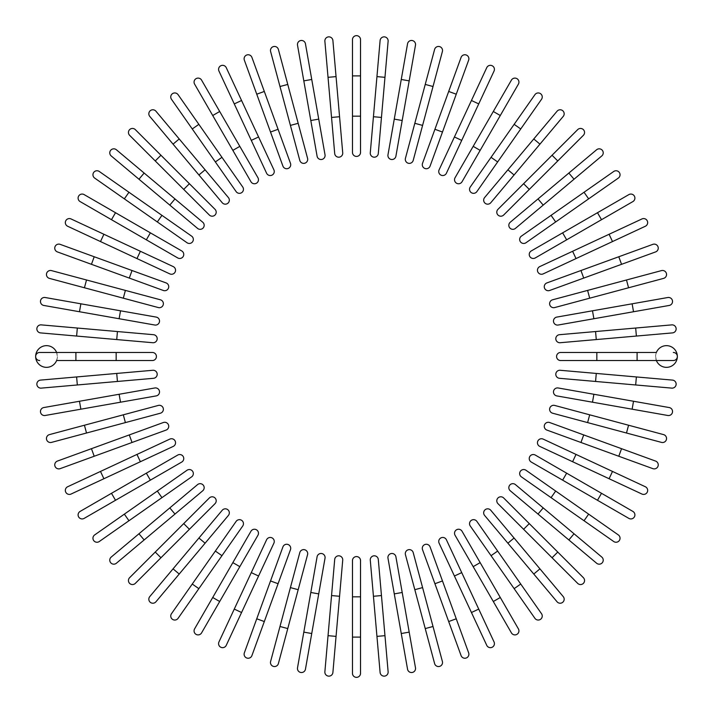 <?xml version="1.0" encoding="UTF-8"?>
<svg xmlns="http://www.w3.org/2000/svg" width="713" height="713" viewBox="0 0 713 713"><rect width="100%" height="100%" fill="white"/><g stroke="black" fill="none" stroke-linecap="round" stroke-linejoin="round"><path stroke-width="0.53" stroke-dasharray="3.56 2.67" d="M352.472 116.166L352.472 152.395A4.028 4.028 0 0 0 356.5 156.423A4.028 4.028 0 0 0 360.528 152.395L360.528 75.908L352.472 75.908L352.472 116.166L360.528 116.166M352.472 39.678A4.028 4.028 0 0 1 356.5 35.65A4.028 4.028 0 0 1 360.528 39.678A4.028 4.028 0 0 0 356.5 35.65A4.028 4.028 0 0 0 352.472 39.678L352.472 75.908M336.055 76.621L332.9 40.534A4.028 4.028 0 0 0 328.533 36.871A4.028 4.028 0 0 0 324.878 41.229L331.545 117.431L339.566 116.727L336.055 76.621L328.033 77.325M342.721 152.823A4.028 4.028 0 0 1 339.058 157.181A4.028 4.028 0 0 1 334.7 153.527A4.028 4.028 0 0 0 339.058 157.181A4.028 4.028 0 0 0 342.721 152.823L339.566 116.727M310.806 120.515L318.729 119.116L305.449 43.787A4.028 4.028 0 0 0 300.788 40.525A4.028 4.028 0 0 0 297.517 45.186L317.089 156.192A4.028 4.028 0 0 0 321.759 159.462A4.028 4.028 0 0 0 325.021 154.801A4.028 4.028 0 0 1 321.759 159.462A4.028 4.028 0 0 1 317.089 156.192M298.186 123.313L287.767 84.428L279.986 86.514L299.79 160.389A4.028 4.028 0 0 0 304.718 163.241A4.028 4.028 0 0 0 307.561 158.313L298.186 123.313L290.405 125.399M270.61 51.514A4.028 4.028 0 0 1 273.462 46.586A4.028 4.028 0 0 1 278.391 49.429A4.028 4.028 0 0 0 273.462 46.586A4.028 4.028 0 0 0 270.61 51.514L279.986 86.514M290.476 163.33L278.079 129.285L270.521 132.039L256.751 94.205L264.318 91.451M244.354 60.159L256.751 94.205M241.564 100.497L226.253 67.655A4.028 4.028 0 0 0 220.905 65.712A4.028 4.028 0 0 0 218.953 71.059L251.279 140.381L258.578 136.976L241.564 100.497L234.265 103.902M266.591 173.223A4.028 4.028 0 0 0 271.947 175.166A4.028 4.028 0 0 0 273.89 169.819A4.028 4.028 0 0 1 271.947 175.166A4.028 4.028 0 0 1 266.591 173.223M232.848 150.372L239.818 146.352L219.693 111.486L212.715 115.515L250.958 181.753A4.028 4.028 0 0 0 256.457 183.223A4.028 4.028 0 0 0 257.937 177.724A4.028 4.028 0 0 1 256.457 183.223A4.028 4.028 0 0 1 250.958 181.753M194.604 84.134L212.715 115.515M198.856 124.347L192.26 128.964L215.353 161.94L221.948 157.323L178.072 94.66A4.028 4.028 0 0 0 172.466 93.679A4.028 4.028 0 0 0 171.477 99.285A4.028 4.028 0 0 1 172.466 93.679A4.028 4.028 0 0 1 178.072 94.66M236.137 191.619A4.028 4.028 0 0 0 241.743 192.608A4.028 4.028 0 0 0 242.732 187.002A4.028 4.028 0 0 1 241.743 192.608A4.028 4.028 0 0 1 236.137 191.619M205.103 169.801L198.927 174.979L222.224 202.733A4.028 4.028 0 0 0 227.893 203.232A4.028 4.028 0 0 0 228.392 197.563L179.221 138.964L173.054 144.142M149.766 116.388A4.028 4.028 0 0 1 150.265 110.711A4.028 4.028 0 0 1 155.933 111.21A4.028 4.028 0 0 0 150.265 110.711A4.028 4.028 0 0 0 149.766 116.388M215.023 209.328L160.942 155.247L155.247 160.942L209.328 215.023M129.623 135.318L155.247 160.942M197.563 228.392A4.028 4.028 0 0 0 203.232 227.893A4.028 4.028 0 0 0 202.733 222.224A4.028 4.028 0 0 1 203.232 227.893A4.028 4.028 0 0 1 197.563 228.392L138.964 179.221L144.142 173.054L116.388 149.766A4.028 4.028 0 0 0 110.711 150.265A4.028 4.028 0 0 0 111.21 155.933A4.028 4.028 0 0 1 110.711 150.265A4.028 4.028 0 0 1 116.388 149.766M161.94 215.353L128.964 192.26L124.347 198.856L157.323 221.948L161.94 215.353L191.619 236.137A4.028 4.028 0 0 1 192.608 241.743A4.028 4.028 0 0 1 187.002 242.732A4.028 4.028 0 0 0 192.608 241.743A4.028 4.028 0 0 0 191.619 236.137M94.66 178.072A4.028 4.028 0 0 1 93.679 172.466A4.028 4.028 0 0 1 99.285 171.477A4.028 4.028 0 0 0 93.679 172.466A4.028 4.028 0 0 0 94.66 178.072M181.753 250.958L115.515 212.715L111.486 219.693L177.724 257.937M80.106 201.574A4.028 4.028 0 0 1 78.635 196.075A4.028 4.028 0 0 1 84.134 194.604A4.028 4.028 0 0 0 78.635 196.075A4.028 4.028 0 0 0 80.106 201.574L111.486 219.693M67.655 226.253L169.819 273.89A4.028 4.028 0 0 0 175.166 271.947A4.028 4.028 0 0 0 173.223 266.591A4.028 4.028 0 0 1 175.166 271.947A4.028 4.028 0 0 1 169.819 273.89M129.285 278.079L132.039 270.521L94.205 256.751L91.451 264.318L163.33 290.476M57.405 251.921L91.451 264.318M86.514 279.986L51.514 270.61A4.028 4.028 0 0 0 46.586 273.462A4.028 4.028 0 0 0 49.429 278.391L123.313 298.186L125.399 290.405L86.514 279.986L84.428 287.767M158.313 307.561A4.028 4.028 0 0 0 163.241 304.718A4.028 4.028 0 0 0 160.389 299.79A4.028 4.028 0 0 1 163.241 304.718A4.028 4.028 0 0 1 158.313 307.561M120.515 310.806L80.872 303.809L79.473 311.741L119.116 318.729L120.515 310.806M154.801 325.021A4.028 4.028 0 0 0 159.462 321.759A4.028 4.028 0 0 0 156.192 317.089A4.028 4.028 0 0 1 159.462 321.759A4.028 4.028 0 0 1 154.801 325.021M43.787 305.449A4.028 4.028 0 0 1 40.525 300.788A4.028 4.028 0 0 1 45.186 297.517A4.028 4.028 0 0 0 40.525 300.788A4.028 4.028 0 0 0 43.787 305.449M117.431 331.545L77.325 328.033L76.621 336.055L152.823 342.721A4.028 4.028 0 0 0 157.181 339.058A4.028 4.028 0 0 0 153.527 334.7L117.431 331.545L116.727 339.566M40.534 332.9A4.028 4.028 0 0 1 36.871 328.533A4.028 4.028 0 0 1 41.229 324.878A4.028 4.028 0 0 0 36.871 328.533A4.028 4.028 0 0 0 40.534 332.9L76.621 336.055M56.612 352.472L57.388 356.5A10.873 10.873 0 0 0 46.523 345.627A10.873 10.873 0 0 0 35.65 356.5A10.873 10.873 0 0 0 46.523 367.373A10.873 10.873 0 0 0 57.388 356.5L56.612 360.528L152.395 360.528A4.028 4.028 0 0 0 156.423 356.5A4.028 4.028 0 0 0 152.395 352.472L39.678 352.472A4.028 4.028 0 0 0 35.65 356.5A4.028 4.028 0 0 0 39.678 360.528M76.621 376.945L40.534 380.1A4.028 4.028 0 0 0 36.871 384.467A4.028 4.028 0 0 0 41.229 388.122L153.527 378.3A4.028 4.028 0 0 0 157.181 373.942A4.028 4.028 0 0 0 152.823 370.279L76.621 376.945L77.325 384.967M79.473 401.259L80.872 409.191L120.515 402.194L119.116 394.271L43.787 407.551A4.028 4.028 0 0 0 40.525 412.212A4.028 4.028 0 0 0 45.186 415.483A4.028 4.028 0 0 1 40.525 412.212A4.028 4.028 0 0 1 43.787 407.551M120.515 402.194L156.192 395.911A4.028 4.028 0 0 0 159.462 391.241A4.028 4.028 0 0 0 154.801 387.979A4.028 4.028 0 0 1 159.462 391.241A4.028 4.028 0 0 1 156.192 395.911M123.313 414.814L84.428 425.233L86.514 433.014L125.399 422.595L123.313 414.814M51.514 442.39A4.028 4.028 0 0 1 46.586 439.538A4.028 4.028 0 0 1 49.429 434.609A4.028 4.028 0 0 0 46.586 439.538A4.028 4.028 0 0 0 51.514 442.39L86.514 433.014M160.389 413.21A4.028 4.028 0 0 0 163.241 408.282A4.028 4.028 0 0 0 158.313 405.439A4.028 4.028 0 0 1 163.241 408.282A4.028 4.028 0 0 1 160.389 413.21M163.33 422.524L129.285 434.921L132.039 442.479L166.084 430.091M60.159 468.646L132.039 442.479M169.819 439.11A4.028 4.028 0 0 1 175.166 441.053A4.028 4.028 0 0 1 173.223 446.409A4.028 4.028 0 0 0 175.166 441.053A4.028 4.028 0 0 0 169.819 439.11L67.655 486.747A4.028 4.028 0 0 0 65.712 492.095A4.028 4.028 0 0 0 71.059 494.047A4.028 4.028 0 0 1 65.712 492.095A4.028 4.028 0 0 1 67.655 486.747M100.497 471.436L103.902 478.735L140.381 461.721L136.976 454.422M150.372 480.152L146.352 473.182L111.486 493.307L115.515 500.285L181.753 462.042A4.028 4.028 0 0 0 183.223 456.543A4.028 4.028 0 0 0 177.724 455.063A4.028 4.028 0 0 1 183.223 456.543A4.028 4.028 0 0 1 181.753 462.042M84.134 518.396L115.515 500.285M124.347 514.144L128.964 520.74L161.94 497.647L157.323 491.052L94.66 534.928A4.028 4.028 0 0 0 93.679 540.534A4.028 4.028 0 0 0 99.285 541.524A4.028 4.028 0 0 1 93.679 540.534A4.028 4.028 0 0 1 94.66 534.928M191.619 476.863A4.028 4.028 0 0 0 192.608 471.257A4.028 4.028 0 0 0 187.002 470.268A4.028 4.028 0 0 1 192.608 471.257A4.028 4.028 0 0 1 191.619 476.863M169.801 507.897L174.979 514.073L202.733 490.776A4.028 4.028 0 0 0 203.232 485.107A4.028 4.028 0 0 0 197.563 484.608L138.964 533.779L144.142 539.946M116.388 563.234A4.028 4.028 0 0 1 110.711 562.735A4.028 4.028 0 0 1 111.21 557.067A4.028 4.028 0 0 0 110.711 562.735A4.028 4.028 0 0 0 116.388 563.234M209.328 497.977L155.247 552.058L160.942 557.753L215.023 503.672M155.933 601.79A4.028 4.028 0 0 1 150.265 602.289A4.028 4.028 0 0 1 149.766 596.612A4.028 4.028 0 0 0 150.265 602.289A4.028 4.028 0 0 0 155.933 601.79L228.392 515.437A4.028 4.028 0 0 0 227.893 509.768A4.028 4.028 0 0 0 222.224 510.267A4.028 4.028 0 0 1 227.893 509.768A4.028 4.028 0 0 1 228.392 515.437M215.353 551.06L192.26 584.036L198.856 588.653L221.948 555.677L215.353 551.06M178.072 618.34A4.028 4.028 0 0 1 172.466 619.321A4.028 4.028 0 0 1 171.477 613.715A4.028 4.028 0 0 0 172.466 619.321A4.028 4.028 0 0 0 178.072 618.34L198.856 588.653M242.732 525.998A4.028 4.028 0 0 0 241.743 520.392A4.028 4.028 0 0 0 236.137 521.381A4.028 4.028 0 0 1 241.743 520.392A4.028 4.028 0 0 1 242.732 525.998M250.958 531.247L212.715 597.485L219.693 601.514L257.937 535.276M201.574 632.894A4.028 4.028 0 0 1 196.075 634.365A4.028 4.028 0 0 1 194.604 628.866A4.028 4.028 0 0 0 196.075 634.365A4.028 4.028 0 0 0 201.574 632.894L219.693 601.514M226.253 645.345L258.578 576.024L251.279 572.619M273.89 543.181A4.028 4.028 0 0 0 271.947 537.834A4.028 4.028 0 0 0 266.591 539.777A4.028 4.028 0 0 1 271.947 537.834A4.028 4.028 0 0 1 273.89 543.181M251.921 655.595L278.079 583.715L270.521 580.961L244.354 652.841M278.079 583.715L290.476 549.67M279.986 626.486L287.767 628.572L307.561 554.687A4.028 4.028 0 0 0 304.718 549.759A4.028 4.028 0 0 0 299.79 552.611L270.61 661.486A4.028 4.028 0 0 0 273.462 666.414A4.028 4.028 0 0 0 278.391 663.571A4.028 4.028 0 0 1 273.462 666.414A4.028 4.028 0 0 1 270.61 661.486M310.806 592.485L303.809 632.128L311.741 633.527L318.729 593.884L310.806 592.485M325.021 558.199A4.028 4.028 0 0 0 321.759 553.538A4.028 4.028 0 0 0 317.089 556.808A4.028 4.028 0 0 1 321.759 553.538A4.028 4.028 0 0 1 325.021 558.199M305.449 669.213A4.028 4.028 0 0 1 300.788 672.475A4.028 4.028 0 0 1 297.517 667.814A4.028 4.028 0 0 0 300.788 672.475A4.028 4.028 0 0 0 305.449 669.213M331.545 595.569L328.033 635.675L336.055 636.379L339.566 596.273L331.545 595.569L334.7 559.473A4.028 4.028 0 0 1 339.058 555.819A4.028 4.028 0 0 1 342.721 560.177A4.028 4.028 0 0 0 339.058 555.819A4.028 4.028 0 0 0 334.7 559.473M332.9 672.466A4.028 4.028 0 0 1 328.533 676.129A4.028 4.028 0 0 1 324.878 671.771A4.028 4.028 0 0 0 328.533 676.129A4.028 4.028 0 0 0 332.9 672.466L336.055 636.379M352.472 637.092L352.472 673.322A4.028 4.028 0 0 0 356.5 677.35A4.028 4.028 0 0 0 360.528 673.322L360.528 560.605A4.028 4.028 0 0 0 356.5 556.577A4.028 4.028 0 0 0 352.472 560.605L352.472 637.092L360.528 637.092M376.945 636.379L380.1 672.466A4.028 4.028 0 0 0 384.467 676.129A4.028 4.028 0 0 0 388.122 671.771L378.3 559.473A4.028 4.028 0 0 0 373.942 555.819A4.028 4.028 0 0 0 370.279 560.177L376.945 636.379L384.967 635.675M402.194 592.485L394.271 593.884L401.259 633.527L409.191 632.128L395.911 556.808A4.028 4.028 0 0 0 391.241 553.538A4.028 4.028 0 0 0 387.979 558.199A4.028 4.028 0 0 1 391.241 553.538A4.028 4.028 0 0 1 395.911 556.808M415.483 667.814A4.028 4.028 0 0 1 412.212 672.475A4.028 4.028 0 0 1 407.551 669.213A4.028 4.028 0 0 0 412.212 672.475A4.028 4.028 0 0 0 415.483 667.814M414.814 589.687L425.233 628.572L433.014 626.486L422.595 587.601L414.814 589.687L405.439 554.687A4.028 4.028 0 0 1 408.282 549.759A4.028 4.028 0 0 1 413.21 552.611A4.028 4.028 0 0 0 408.282 549.759A4.028 4.028 0 0 0 405.439 554.687M442.39 661.486A4.028 4.028 0 0 1 439.538 666.414A4.028 4.028 0 0 1 434.609 663.571A4.028 4.028 0 0 0 439.538 666.414A4.028 4.028 0 0 0 442.39 661.486L433.014 626.486M422.524 549.67L434.921 583.715L442.479 580.961L456.249 618.795L448.682 621.549M471.436 612.503L486.747 645.345A4.028 4.028 0 0 0 492.095 647.288A4.028 4.028 0 0 0 494.047 641.941L461.721 572.619L454.422 576.024L471.436 612.503L478.735 609.098M446.409 539.777A4.028 4.028 0 0 0 441.053 537.834A4.028 4.028 0 0 0 439.11 543.181A4.028 4.028 0 0 1 441.053 537.834A4.028 4.028 0 0 1 446.409 539.777M493.307 601.514L500.285 597.485L480.152 562.628L473.182 566.648L511.426 632.894M462.042 531.247A4.028 4.028 0 0 0 456.543 529.777A4.028 4.028 0 0 0 455.063 535.276A4.028 4.028 0 0 1 456.543 529.777A4.028 4.028 0 0 1 462.042 531.247M514.144 588.653L520.74 584.036L497.647 551.06L491.052 555.677L534.928 618.34A4.028 4.028 0 0 0 540.534 619.321A4.028 4.028 0 0 0 541.524 613.715A4.028 4.028 0 0 1 540.534 619.321A4.028 4.028 0 0 1 534.928 618.34M497.647 551.06L476.863 521.381A4.028 4.028 0 0 0 471.257 520.392A4.028 4.028 0 0 0 470.268 525.998A4.028 4.028 0 0 1 471.257 520.392A4.028 4.028 0 0 1 476.863 521.381M507.897 543.199L514.073 538.021L490.776 510.267A4.028 4.028 0 0 0 485.107 509.768A4.028 4.028 0 0 0 484.608 515.437L533.779 574.036L539.946 568.858M563.234 596.612A4.028 4.028 0 0 1 562.735 602.289A4.028 4.028 0 0 1 557.067 601.79A4.028 4.028 0 0 0 562.735 602.289A4.028 4.028 0 0 0 563.234 596.612M552.058 557.753L557.753 552.058L529.287 523.6L523.6 529.287L577.682 583.377M529.287 523.6L503.672 497.977M574.036 533.779L568.858 539.946L596.612 563.234A4.028 4.028 0 0 0 602.289 562.735A4.028 4.028 0 0 0 601.79 557.067L515.437 484.608A4.028 4.028 0 0 0 509.768 485.107A4.028 4.028 0 0 0 510.267 490.776A4.028 4.028 0 0 1 509.768 485.107A4.028 4.028 0 0 1 515.437 484.608M551.06 497.647L584.036 520.74L588.653 514.144L555.677 491.052L551.06 497.647L521.381 476.863A4.028 4.028 0 0 1 520.392 471.257A4.028 4.028 0 0 1 525.998 470.268A4.028 4.028 0 0 0 520.392 471.257A4.028 4.028 0 0 0 521.381 476.863M618.34 534.928A4.028 4.028 0 0 1 619.321 540.534A4.028 4.028 0 0 1 613.715 541.524A4.028 4.028 0 0 0 619.321 540.534A4.028 4.028 0 0 0 618.34 534.928L588.653 514.144M531.247 462.042L597.485 500.285L601.514 493.307L535.276 455.063M632.894 511.426A4.028 4.028 0 0 1 634.365 516.925A4.028 4.028 0 0 1 628.866 518.396A4.028 4.028 0 0 0 634.365 516.925A4.028 4.028 0 0 0 632.894 511.426M645.345 486.747L612.503 471.436L609.098 478.735L641.941 494.047M612.503 471.436L576.024 454.422L572.619 461.721M543.181 439.11A4.028 4.028 0 0 0 537.834 441.053A4.028 4.028 0 0 0 539.777 446.409A4.028 4.028 0 0 1 537.834 441.053A4.028 4.028 0 0 1 543.181 439.11M655.595 461.079L583.715 434.921L580.961 442.479L652.841 468.646M583.715 434.921L549.67 422.524M626.486 433.014L628.572 425.233L589.687 414.814L587.601 422.595L661.486 442.39A4.028 4.028 0 0 0 666.414 439.538A4.028 4.028 0 0 0 663.571 434.609A4.028 4.028 0 0 1 666.414 439.538A4.028 4.028 0 0 1 661.486 442.39M554.687 405.439A4.028 4.028 0 0 0 549.759 408.282A4.028 4.028 0 0 0 552.611 413.21A4.028 4.028 0 0 1 549.759 408.282A4.028 4.028 0 0 1 554.687 405.439M593.884 394.271L592.485 402.194L632.128 409.191L633.527 401.259L558.199 387.979A4.028 4.028 0 0 0 553.538 391.241A4.028 4.028 0 0 0 556.808 395.911A4.028 4.028 0 0 1 553.538 391.241A4.028 4.028 0 0 1 558.199 387.979M669.213 407.551A4.028 4.028 0 0 1 672.475 412.212A4.028 4.028 0 0 1 667.814 415.483A4.028 4.028 0 0 0 672.475 412.212A4.028 4.028 0 0 0 669.213 407.551L633.527 401.259M635.675 384.967L671.771 388.122A4.028 4.028 0 0 0 676.129 384.467A4.028 4.028 0 0 0 672.466 380.1L560.177 370.279A4.028 4.028 0 0 0 555.819 373.942A4.028 4.028 0 0 0 559.473 378.3L635.675 384.967L636.379 376.945M656.388 360.528L655.612 356.5A10.873 10.873 0 0 0 666.477 367.373A10.873 10.873 0 0 0 677.35 356.5A4.028 4.028 0 0 1 673.322 360.528L560.605 360.528A4.028 4.028 0 0 1 556.577 356.5A4.028 4.028 0 0 1 560.605 352.472A4.028 4.028 0 0 0 556.577 356.5A4.028 4.028 0 0 0 560.605 360.528M673.322 352.472A4.028 4.028 0 0 1 677.35 356.5A10.873 10.873 0 0 0 666.477 345.627A10.873 10.873 0 0 0 655.612 356.5L656.388 352.472L560.605 352.472M636.379 336.055L635.675 328.033L559.473 334.7A4.028 4.028 0 0 0 555.819 339.058A4.028 4.028 0 0 0 560.177 342.721L672.466 332.9A4.028 4.028 0 0 0 676.129 328.533A4.028 4.028 0 0 0 671.771 324.878A4.028 4.028 0 0 1 676.129 328.533A4.028 4.028 0 0 1 672.466 332.9M633.527 311.741L632.128 303.809L556.808 317.089A4.028 4.028 0 0 0 553.538 321.759A4.028 4.028 0 0 0 558.199 325.021L669.213 305.449A4.028 4.028 0 0 0 672.475 300.788A4.028 4.028 0 0 0 667.814 297.517A4.028 4.028 0 0 1 672.475 300.788A4.028 4.028 0 0 1 669.213 305.449M628.572 287.767L626.486 279.986L587.601 290.405L589.687 298.186L663.571 278.391A4.028 4.028 0 0 0 666.414 273.462A4.028 4.028 0 0 0 661.486 270.61A4.028 4.028 0 0 1 666.414 273.462A4.028 4.028 0 0 1 663.571 278.391M552.611 299.79A4.028 4.028 0 0 0 549.759 304.718A4.028 4.028 0 0 0 554.687 307.561A4.028 4.028 0 0 1 549.759 304.718A4.028 4.028 0 0 1 552.611 299.79M549.67 290.476L583.715 278.079L580.961 270.521L546.916 282.909M621.549 264.318L618.795 256.751L580.961 270.521M612.503 241.564L609.098 234.265L572.619 251.279L576.024 258.578L645.345 226.253A4.028 4.028 0 0 0 647.288 220.905A4.028 4.028 0 0 0 641.941 218.953A4.028 4.028 0 0 1 647.288 220.905A4.028 4.028 0 0 1 645.345 226.253M539.777 266.591A4.028 4.028 0 0 0 537.834 271.947A4.028 4.028 0 0 0 543.181 273.89A4.028 4.028 0 0 1 537.834 271.947A4.028 4.028 0 0 1 539.777 266.591M601.514 219.693L597.485 212.715L562.628 232.848L566.648 239.818L632.894 201.574M562.628 232.848L531.247 250.958A4.028 4.028 0 0 0 529.777 256.457A4.028 4.028 0 0 0 535.276 257.937A4.028 4.028 0 0 1 529.777 256.457A4.028 4.028 0 0 1 531.247 250.958M588.653 198.856L584.036 192.26L551.06 215.353L555.677 221.948L618.34 178.072A4.028 4.028 0 0 0 619.321 172.466A4.028 4.028 0 0 0 613.715 171.477A4.028 4.028 0 0 1 619.321 172.466A4.028 4.028 0 0 1 618.34 178.072M551.06 215.353L521.381 236.137A4.028 4.028 0 0 0 520.392 241.743A4.028 4.028 0 0 0 525.998 242.732A4.028 4.028 0 0 1 520.392 241.743A4.028 4.028 0 0 1 521.381 236.137M515.437 228.392A4.028 4.028 0 0 1 509.768 227.893A4.028 4.028 0 0 1 510.267 222.224A4.028 4.028 0 0 0 509.768 227.893A4.028 4.028 0 0 0 515.437 228.392L574.036 179.221L568.858 173.054M596.612 149.766A4.028 4.028 0 0 1 602.289 150.265A4.028 4.028 0 0 1 601.79 155.933A4.028 4.028 0 0 0 602.289 150.265A4.028 4.028 0 0 0 596.612 149.766M577.682 129.623L523.6 183.713L529.287 189.4L583.377 135.318M523.6 183.713L497.977 209.328M557.067 111.21A4.028 4.028 0 0 1 562.735 110.711A4.028 4.028 0 0 1 563.234 116.388A4.028 4.028 0 0 0 562.735 110.711A4.028 4.028 0 0 0 557.067 111.21L484.608 197.563A4.028 4.028 0 0 0 485.107 203.232A4.028 4.028 0 0 0 490.776 202.733A4.028 4.028 0 0 1 485.107 203.232A4.028 4.028 0 0 1 484.608 197.563M497.647 161.94L520.74 128.964L514.144 124.347L491.052 157.323L497.647 161.94L476.863 191.619A4.028 4.028 0 0 1 471.257 192.608A4.028 4.028 0 0 1 470.268 187.002A4.028 4.028 0 0 0 471.257 192.608A4.028 4.028 0 0 0 476.863 191.619M534.928 94.66A4.028 4.028 0 0 1 540.534 93.679A4.028 4.028 0 0 1 541.524 99.285A4.028 4.028 0 0 0 540.534 93.679A4.028 4.028 0 0 0 534.928 94.66M480.152 150.372L500.285 115.515L493.307 111.486L473.182 146.352L480.152 150.372L462.042 181.753M511.426 80.106A4.028 4.028 0 0 1 516.925 78.635A4.028 4.028 0 0 1 518.396 84.134A4.028 4.028 0 0 0 516.925 78.635A4.028 4.028 0 0 0 511.426 80.106M461.721 140.381L454.422 136.976L471.436 100.497L478.735 103.902L494.047 71.059M439.11 169.819A4.028 4.028 0 0 0 441.053 175.166A4.028 4.028 0 0 0 446.409 173.223A4.028 4.028 0 0 1 441.053 175.166A4.028 4.028 0 0 1 439.11 169.819M461.079 57.405L434.921 129.285L442.479 132.039L468.646 60.159M434.921 129.285L422.524 163.33M414.814 123.313L422.595 125.399L442.39 51.514A4.028 4.028 0 0 0 439.538 46.586A4.028 4.028 0 0 0 434.609 49.429L405.439 158.313A4.028 4.028 0 0 0 408.282 163.241A4.028 4.028 0 0 0 413.21 160.389A4.028 4.028 0 0 1 408.282 163.241A4.028 4.028 0 0 1 405.439 158.313M402.194 120.515L409.191 80.872L401.259 79.473L394.271 119.116L402.194 120.515M387.979 154.801A4.028 4.028 0 0 0 391.241 159.462A4.028 4.028 0 0 0 395.911 156.192A4.028 4.028 0 0 1 391.241 159.462A4.028 4.028 0 0 1 387.979 154.801M407.551 43.787A4.028 4.028 0 0 1 412.212 40.525A4.028 4.028 0 0 1 415.483 45.186A4.028 4.028 0 0 0 412.212 40.525A4.028 4.028 0 0 0 407.551 43.787M381.455 117.431L384.967 77.325L376.945 76.621L373.434 116.727L381.455 117.431L378.3 153.527A4.028 4.028 0 0 1 373.942 157.181A4.028 4.028 0 0 1 370.279 152.823A4.028 4.028 0 0 0 373.942 157.181A4.028 4.028 0 0 0 378.3 153.527M380.1 40.534A4.028 4.028 0 0 1 384.467 36.871A4.028 4.028 0 0 1 388.122 41.229A4.028 4.028 0 0 0 384.467 36.871A4.028 4.028 0 0 0 380.1 40.534L376.945 76.621M324.878 41.229A4.028 4.028 0 0 1 328.533 36.871A4.028 4.028 0 0 1 332.9 40.534M297.517 45.186A4.028 4.028 0 0 1 300.788 40.525A4.028 4.028 0 0 1 305.449 43.787M303.809 80.872L311.741 79.473M299.79 160.389A4.028 4.028 0 0 0 304.718 163.241A4.028 4.028 0 0 0 307.561 158.313M218.953 71.059A4.028 4.028 0 0 1 220.905 65.712A4.028 4.028 0 0 1 226.253 67.655M222.224 202.733A4.028 4.028 0 0 0 227.893 203.232A4.028 4.028 0 0 0 228.392 197.563M183.713 189.4L189.4 183.713M169.801 205.103L174.979 198.927M146.352 239.818L150.372 232.848M136.976 258.578L140.381 251.279M100.497 241.564L103.902 234.265M49.429 278.391A4.028 4.028 0 0 1 46.586 273.462A4.028 4.028 0 0 1 51.514 270.61M152.823 342.721A4.028 4.028 0 0 0 157.181 339.058A4.028 4.028 0 0 0 153.527 334.7M75.908 360.528L75.908 352.472M116.166 360.528L116.166 352.472M41.229 388.122A4.028 4.028 0 0 1 36.871 384.467A4.028 4.028 0 0 1 40.534 380.1M153.527 378.3A4.028 4.028 0 0 0 157.181 373.942A4.028 4.028 0 0 0 152.823 370.279M117.431 381.455L116.727 373.434M94.205 456.249L91.451 448.682M202.733 490.776A4.028 4.028 0 0 0 203.232 485.107A4.028 4.028 0 0 0 197.563 484.608M189.4 529.287L183.713 523.6M205.103 543.199L198.927 538.021M179.221 574.036L173.054 568.858M239.818 566.648L232.848 562.628M241.564 612.503L234.265 609.098M264.318 621.549L256.751 618.795M307.561 554.687A4.028 4.028 0 0 0 304.718 549.759A4.028 4.028 0 0 0 299.79 552.611M298.186 589.687L290.405 587.601M360.528 673.322A4.028 4.028 0 0 1 356.5 677.35A4.028 4.028 0 0 1 352.472 673.322M360.528 560.605A4.028 4.028 0 0 0 356.5 556.577A4.028 4.028 0 0 0 352.472 560.605M360.528 596.834L352.472 596.834M388.122 671.771A4.028 4.028 0 0 1 384.467 676.129A4.028 4.028 0 0 1 380.1 672.466M378.3 559.473A4.028 4.028 0 0 0 373.942 555.819A4.028 4.028 0 0 0 370.279 560.177M381.455 595.569L373.434 596.273M494.047 641.941A4.028 4.028 0 0 1 492.095 647.288A4.028 4.028 0 0 1 486.747 645.345M490.776 510.267A4.028 4.028 0 0 0 485.107 509.768A4.028 4.028 0 0 0 484.608 515.437M601.79 557.067A4.028 4.028 0 0 1 602.289 562.735A4.028 4.028 0 0 1 596.612 563.234M543.199 507.897L538.021 514.073M566.648 473.182L562.628 480.152M621.549 448.682L618.795 456.249M672.466 380.1A4.028 4.028 0 0 1 676.129 384.467A4.028 4.028 0 0 1 671.771 388.122M560.177 370.279A4.028 4.028 0 0 0 555.819 373.942A4.028 4.028 0 0 0 559.473 378.3M596.273 373.434L595.569 381.455M596.834 352.472L596.834 360.528M637.092 352.472L637.092 360.528M559.473 334.7A4.028 4.028 0 0 0 555.819 339.058A4.028 4.028 0 0 0 560.177 342.721M595.569 331.545L596.273 339.566M556.808 317.089A4.028 4.028 0 0 0 553.538 321.759A4.028 4.028 0 0 0 558.199 325.021M592.485 310.806L593.884 318.729M538.021 198.927L543.199 205.103M552.058 155.247L557.753 160.942M507.897 169.801L514.073 174.979M533.779 138.964L539.946 144.142M448.682 91.451L456.249 94.205M434.609 49.429A4.028 4.028 0 0 1 439.538 46.586A4.028 4.028 0 0 1 442.39 51.514M425.233 84.428L433.014 86.514"/><path stroke-width="1.07" d="M360.528 39.678L360.528 75.908L360.528 39.678A4.028 4.028 0 0 0 356.5 35.65A4.028 4.028 0 0 0 352.472 39.678L352.472 75.908L360.528 75.908L360.528 152.395A4.028 4.028 0 0 1 356.5 156.423A4.028 4.028 0 0 1 352.472 152.395L352.472 75.908M336.055 76.621L332.9 40.534A4.028 4.028 0 0 0 328.533 36.871A4.028 4.028 0 0 0 324.878 41.229L328.033 77.325L336.055 76.621L342.721 152.823A4.028 4.028 0 0 1 339.058 157.181A4.028 4.028 0 0 1 334.7 153.527L328.033 77.325M339.566 116.727L331.545 117.431L334.7 153.527M311.741 79.473L305.449 43.787A4.028 4.028 0 0 0 300.788 40.525A4.028 4.028 0 0 0 297.517 45.186L303.809 80.872L311.741 79.473L325.021 154.801L318.729 119.116L310.806 120.515L303.809 80.872M325.021 154.801A4.028 4.028 0 0 1 321.759 159.462A4.028 4.028 0 0 1 317.089 156.192L310.806 120.515M278.391 49.429A4.028 4.028 0 0 0 273.462 46.586A4.028 4.028 0 0 0 270.61 51.514L279.986 86.514L287.767 84.428L278.391 49.429L307.561 158.313A4.028 4.028 0 0 1 304.718 163.241A4.028 4.028 0 0 1 299.79 160.389L279.986 86.514M251.921 57.405A4.028 4.028 0 0 0 246.76 54.999A4.028 4.028 0 0 0 244.354 60.159A4.028 4.028 0 0 1 246.76 54.999A4.028 4.028 0 0 1 251.921 57.405L264.318 91.451L251.921 57.405A4.028 4.028 0 0 0 246.76 54.999A4.028 4.028 0 0 0 244.354 60.159L256.751 94.205L264.318 91.451L278.079 129.285L264.318 91.451M282.909 166.084A4.028 4.028 0 0 0 288.07 168.491A4.028 4.028 0 0 0 290.476 163.33A4.028 4.028 0 0 1 288.07 168.491A4.028 4.028 0 0 1 282.909 166.084L270.521 132.039L278.079 129.285L290.476 163.33A4.028 4.028 0 0 1 288.07 168.491A4.028 4.028 0 0 1 282.909 166.084L256.751 94.205M241.564 100.497L226.253 67.655A4.028 4.028 0 0 0 220.905 65.712A4.028 4.028 0 0 0 218.953 71.059L234.265 103.902L241.564 100.497L258.578 136.976L273.89 169.819L258.578 136.976L251.279 140.381L234.265 103.902M266.591 173.223L251.279 140.381L266.591 173.223A4.028 4.028 0 0 0 271.947 175.166A4.028 4.028 0 0 0 273.89 169.819M201.574 80.106A4.028 4.028 0 0 0 196.075 78.635A4.028 4.028 0 0 0 194.604 84.134A4.028 4.028 0 0 1 196.075 78.635A4.028 4.028 0 0 1 201.574 80.106L219.693 111.486L201.574 80.106A4.028 4.028 0 0 0 196.075 78.635A4.028 4.028 0 0 0 194.604 84.134L212.715 115.515L219.693 111.486L257.937 177.724L239.818 146.352L232.848 150.372L212.715 115.515M257.937 177.724A4.028 4.028 0 0 1 256.457 183.223A4.028 4.028 0 0 1 250.958 181.753L232.848 150.372M198.856 124.347L242.732 187.002L221.948 157.323L215.353 161.94L236.137 191.619L192.26 128.964L198.856 124.347L178.072 94.66A4.028 4.028 0 0 0 172.466 93.679A4.028 4.028 0 0 0 171.477 99.285L192.26 128.964L171.477 99.285M236.137 191.619A4.028 4.028 0 0 0 241.743 192.608A4.028 4.028 0 0 0 242.732 187.002M155.933 111.21L179.221 138.964L155.933 111.21A4.028 4.028 0 0 0 150.265 110.711A4.028 4.028 0 0 0 149.766 116.388L173.054 144.142L149.766 116.388M205.103 169.801L228.392 197.563A4.028 4.028 0 0 1 227.893 203.232A4.028 4.028 0 0 1 222.224 202.733L173.054 144.142L198.927 174.979L205.103 169.801L179.221 138.964L173.054 144.142M135.318 129.623A4.028 4.028 0 0 0 129.623 129.623A4.028 4.028 0 0 0 129.623 135.318A4.028 4.028 0 0 1 129.623 129.623A4.028 4.028 0 0 1 135.318 129.623L160.942 155.247L135.318 129.623A4.028 4.028 0 0 0 129.623 129.623A4.028 4.028 0 0 0 129.623 135.318L155.247 160.942L160.942 155.247L215.023 209.328A4.028 4.028 0 0 1 215.023 215.023A4.028 4.028 0 0 1 209.328 215.023L155.247 160.942M209.328 215.023A4.028 4.028 0 0 0 215.023 215.023A4.028 4.028 0 0 0 215.023 209.328A4.028 4.028 0 0 1 215.023 215.023A4.028 4.028 0 0 1 209.328 215.023M202.733 222.224A4.028 4.028 0 0 1 203.232 227.893A4.028 4.028 0 0 1 197.563 228.392L138.964 179.221L144.142 173.054L202.733 222.224L116.388 149.766A4.028 4.028 0 0 0 110.711 150.265A4.028 4.028 0 0 0 111.21 155.933L138.964 179.221L111.21 155.933M99.285 171.477L128.964 192.26L99.285 171.477A4.028 4.028 0 0 0 93.679 172.466A4.028 4.028 0 0 0 94.66 178.072L124.347 198.856L94.66 178.072M161.94 215.353L191.619 236.137A4.028 4.028 0 0 1 192.608 241.743A4.028 4.028 0 0 1 187.002 242.732L124.347 198.856L128.964 192.26L161.94 215.353L157.323 221.948L187.002 242.732M84.134 194.604A4.028 4.028 0 0 0 78.635 196.075A4.028 4.028 0 0 0 80.106 201.574L111.486 219.693L115.515 212.715L84.134 194.604L181.753 250.958A4.028 4.028 0 0 1 183.223 256.457A4.028 4.028 0 0 1 177.724 257.937L111.486 219.693M177.724 257.937A4.028 4.028 0 0 0 183.223 256.457A4.028 4.028 0 0 0 181.753 250.958A4.028 4.028 0 0 1 183.223 256.457A4.028 4.028 0 0 1 177.724 257.937M71.059 218.953A4.028 4.028 0 0 0 65.712 220.905A4.028 4.028 0 0 0 67.655 226.253A4.028 4.028 0 0 1 65.712 220.905A4.028 4.028 0 0 1 71.059 218.953L103.902 234.265L71.059 218.953A4.028 4.028 0 0 0 65.712 220.905A4.028 4.028 0 0 0 67.655 226.253L100.497 241.564L103.902 234.265L140.381 251.279L103.902 234.265M173.223 266.591L140.381 251.279L173.223 266.591A4.028 4.028 0 0 1 175.166 271.947A4.028 4.028 0 0 1 169.819 273.89L100.497 241.564M60.159 244.354A4.028 4.028 0 0 0 54.999 246.76A4.028 4.028 0 0 0 57.405 251.921A4.028 4.028 0 0 1 54.999 246.76A4.028 4.028 0 0 1 60.159 244.354L94.205 256.751L60.159 244.354A4.028 4.028 0 0 0 54.999 246.76A4.028 4.028 0 0 0 57.405 251.921L91.451 264.318L94.205 256.751L166.084 282.909L132.039 270.521L129.285 278.079L91.451 264.318M166.084 282.909A4.028 4.028 0 0 1 168.491 288.07A4.028 4.028 0 0 1 163.33 290.476A4.028 4.028 0 0 0 168.491 288.07A4.028 4.028 0 0 0 166.084 282.909A4.028 4.028 0 0 1 168.491 288.07A4.028 4.028 0 0 1 163.33 290.476L129.285 278.079M86.514 279.986L51.514 270.61A4.028 4.028 0 0 0 46.586 273.462A4.028 4.028 0 0 0 49.429 278.391L84.428 287.767L86.514 279.986L160.389 299.79L125.399 290.405L123.313 298.186L84.428 287.767M158.313 307.561L123.313 298.186L158.313 307.561A4.028 4.028 0 0 0 163.241 304.718A4.028 4.028 0 0 0 160.389 299.79M45.186 297.517L80.872 303.809L45.186 297.517A4.028 4.028 0 0 0 40.525 300.788A4.028 4.028 0 0 0 43.787 305.449L79.473 311.741L43.787 305.449M156.192 317.089L120.515 310.806L156.192 317.089A4.028 4.028 0 0 1 159.462 321.759A4.028 4.028 0 0 1 154.801 325.021L79.473 311.741L80.872 303.809L120.515 310.806L119.116 318.729L154.801 325.021M41.229 324.878A4.028 4.028 0 0 0 36.871 328.533A4.028 4.028 0 0 0 40.534 332.9L76.621 336.055L77.325 328.033L41.229 324.878L153.527 334.7A4.028 4.028 0 0 1 157.181 339.058A4.028 4.028 0 0 1 152.823 342.721L76.621 336.055M56.612 352.472A10.873 10.873 0 0 0 35.65 356.5A10.873 10.873 0 0 0 56.612 360.528L75.908 360.528L75.908 352.472L152.395 352.472A4.028 4.028 0 0 1 156.423 356.5A4.028 4.028 0 0 1 152.395 360.528L75.908 360.528M39.678 352.472A4.028 4.028 0 0 0 35.65 356.5A4.028 4.028 0 0 0 39.678 360.528A4.028 4.028 0 0 1 35.65 356.5A4.028 4.028 0 0 1 39.678 352.472L75.908 352.472M76.621 376.945L40.534 380.1A4.028 4.028 0 0 0 36.871 384.467A4.028 4.028 0 0 0 41.229 388.122L77.325 384.967L76.621 376.945L152.823 370.279A4.028 4.028 0 0 1 157.181 373.942A4.028 4.028 0 0 1 153.527 378.3L77.325 384.967M154.801 387.979L119.116 394.271L154.801 387.979A4.028 4.028 0 0 1 159.462 391.241A4.028 4.028 0 0 1 156.192 395.911L80.872 409.191L79.473 401.259L43.787 407.551A4.028 4.028 0 0 0 40.525 412.212A4.028 4.028 0 0 0 45.186 415.483L80.872 409.191L45.186 415.483M79.473 401.259L119.116 394.271L120.515 402.194M49.429 434.609A4.028 4.028 0 0 0 46.586 439.538A4.028 4.028 0 0 0 51.514 442.39L86.514 433.014L84.428 425.233L49.429 434.609L158.313 405.439L123.313 414.814L125.399 422.595L86.514 433.014M160.389 413.21L125.399 422.595L160.389 413.21A4.028 4.028 0 0 0 163.241 408.282A4.028 4.028 0 0 0 158.313 405.439M57.405 461.079A4.028 4.028 0 0 0 54.999 466.24A4.028 4.028 0 0 0 60.159 468.646A4.028 4.028 0 0 1 54.999 466.24A4.028 4.028 0 0 1 57.405 461.079L91.451 448.682L57.405 461.079A4.028 4.028 0 0 0 54.999 466.24A4.028 4.028 0 0 0 60.159 468.646L94.205 456.249L91.451 448.682L129.285 434.921L91.451 448.682M132.039 442.479L129.285 434.921L163.33 422.524A4.028 4.028 0 0 1 168.491 424.93A4.028 4.028 0 0 1 166.084 430.091L94.205 456.249M166.084 430.091A4.028 4.028 0 0 0 168.491 424.93A4.028 4.028 0 0 0 163.33 422.524A4.028 4.028 0 0 1 168.491 424.93A4.028 4.028 0 0 1 166.084 430.091M100.497 471.436L136.976 454.422L140.381 461.721L173.223 446.409L103.902 478.735L100.497 471.436L67.655 486.747A4.028 4.028 0 0 0 65.712 492.095A4.028 4.028 0 0 0 71.059 494.047L103.902 478.735L71.059 494.047M136.976 454.422L169.819 439.11A4.028 4.028 0 0 1 175.166 441.053A4.028 4.028 0 0 1 173.223 446.409M80.106 511.426A4.028 4.028 0 0 0 78.635 516.925A4.028 4.028 0 0 0 84.134 518.396A4.028 4.028 0 0 1 78.635 516.925A4.028 4.028 0 0 1 80.106 511.426L111.486 493.307L80.106 511.426A4.028 4.028 0 0 0 78.635 516.925A4.028 4.028 0 0 0 84.134 518.396L115.515 500.285L111.486 493.307L177.724 455.063L146.352 473.182L150.372 480.152L115.515 500.285M177.724 455.063A4.028 4.028 0 0 1 183.223 456.543A4.028 4.028 0 0 1 181.753 462.042L150.372 480.152M124.347 514.144L187.002 470.268L157.323 491.052L161.94 497.647L191.619 476.863L128.964 520.74L124.347 514.144L94.66 534.928A4.028 4.028 0 0 0 93.679 540.534A4.028 4.028 0 0 0 99.285 541.524L128.964 520.74L99.285 541.524M191.619 476.863A4.028 4.028 0 0 0 192.608 471.257A4.028 4.028 0 0 0 187.002 470.268M111.21 557.067L138.964 533.779L111.21 557.067A4.028 4.028 0 0 0 110.711 562.735A4.028 4.028 0 0 0 116.388 563.234L144.142 539.946L116.388 563.234M169.801 507.897L197.563 484.608A4.028 4.028 0 0 1 203.232 485.107A4.028 4.028 0 0 1 202.733 490.776L144.142 539.946L174.979 514.073L169.801 507.897L138.964 533.779L144.142 539.946M129.623 577.682A4.028 4.028 0 0 0 129.623 583.377A4.028 4.028 0 0 0 135.318 583.377L160.942 557.753L135.318 583.377A4.028 4.028 0 0 1 129.623 583.377A4.028 4.028 0 0 1 129.623 577.682L155.247 552.058L129.623 577.682A4.028 4.028 0 0 0 129.623 583.377A4.028 4.028 0 0 0 135.318 583.377M183.713 523.6L209.328 497.977A4.028 4.028 0 0 1 215.023 497.977A4.028 4.028 0 0 1 215.023 503.672L160.942 557.753L155.247 552.058L183.713 523.6L189.4 529.287M215.023 503.672A4.028 4.028 0 0 0 215.023 497.977A4.028 4.028 0 0 0 209.328 497.977A4.028 4.028 0 0 1 215.023 497.977A4.028 4.028 0 0 1 215.023 503.672M149.766 596.612A4.028 4.028 0 0 0 150.265 602.289A4.028 4.028 0 0 0 155.933 601.79L179.221 574.036L173.054 568.858L149.766 596.612L198.927 538.021L173.054 568.858M222.224 510.267L198.927 538.021L222.224 510.267A4.028 4.028 0 0 1 227.893 509.768A4.028 4.028 0 0 1 228.392 515.437L179.221 574.036M171.477 613.715A4.028 4.028 0 0 0 172.466 619.321A4.028 4.028 0 0 0 178.072 618.34L198.856 588.653L192.26 584.036L171.477 613.715L236.137 521.381L215.353 551.06L221.948 555.677L198.856 588.653M242.732 525.998L221.948 555.677L242.732 525.998A4.028 4.028 0 0 0 241.743 520.392A4.028 4.028 0 0 0 236.137 521.381M194.604 628.866A4.028 4.028 0 0 0 196.075 634.365A4.028 4.028 0 0 0 201.574 632.894L219.693 601.514L212.715 597.485L194.604 628.866L250.958 531.247A4.028 4.028 0 0 1 256.457 529.777A4.028 4.028 0 0 1 257.937 535.276L219.693 601.514M257.937 535.276A4.028 4.028 0 0 0 256.457 529.777A4.028 4.028 0 0 0 250.958 531.247A4.028 4.028 0 0 1 256.457 529.777A4.028 4.028 0 0 1 257.937 535.276M218.953 641.941A4.028 4.028 0 0 0 220.905 647.288A4.028 4.028 0 0 0 226.253 645.345A4.028 4.028 0 0 1 220.905 647.288A4.028 4.028 0 0 1 218.953 641.941L234.265 609.098L218.953 641.941A4.028 4.028 0 0 0 220.905 647.288A4.028 4.028 0 0 0 226.253 645.345L241.564 612.503L234.265 609.098L251.279 572.619L234.265 609.098M266.591 539.777L251.279 572.619L266.591 539.777A4.028 4.028 0 0 1 271.947 537.834A4.028 4.028 0 0 1 273.89 543.181L241.564 612.503M251.279 572.619L258.578 576.024L273.89 543.181M244.354 652.841A4.028 4.028 0 0 0 246.76 658.001A4.028 4.028 0 0 0 251.921 655.595A4.028 4.028 0 0 1 246.76 658.001A4.028 4.028 0 0 1 244.354 652.841L282.909 546.916L270.521 580.961L278.079 583.715L251.921 655.595A4.028 4.028 0 0 1 246.76 658.001A4.028 4.028 0 0 1 244.354 652.841M282.909 546.916A4.028 4.028 0 0 1 288.07 544.509A4.028 4.028 0 0 1 290.476 549.67A4.028 4.028 0 0 0 288.07 544.509A4.028 4.028 0 0 0 282.909 546.916A4.028 4.028 0 0 1 288.07 544.509A4.028 4.028 0 0 1 290.476 549.67L278.079 583.715M279.986 626.486L299.79 552.611A4.028 4.028 0 0 1 304.718 549.759A4.028 4.028 0 0 1 307.561 554.687L287.767 628.572L279.986 626.486L270.61 661.486A4.028 4.028 0 0 0 273.462 666.414A4.028 4.028 0 0 0 278.391 663.571L287.767 628.572L278.391 663.571M297.517 667.814L303.809 632.128L297.517 667.814A4.028 4.028 0 0 0 300.788 672.475A4.028 4.028 0 0 0 305.449 669.213L311.741 633.527L305.449 669.213M317.089 556.808L310.806 592.485L317.089 556.808A4.028 4.028 0 0 1 321.759 553.538A4.028 4.028 0 0 1 325.021 558.199L311.741 633.527L303.809 632.128L310.806 592.485L318.729 593.884L325.021 558.199M324.878 671.771A4.028 4.028 0 0 0 328.533 676.129A4.028 4.028 0 0 0 332.9 672.466L336.055 636.379L328.033 635.675L324.878 671.771L334.7 559.473A4.028 4.028 0 0 1 339.058 555.819A4.028 4.028 0 0 1 342.721 560.177L336.055 636.379M331.545 595.569L339.566 596.273L342.721 560.177M352.472 637.092L352.472 673.322A4.028 4.028 0 0 0 356.5 677.35A4.028 4.028 0 0 0 360.528 673.322L360.528 637.092L352.472 637.092L352.472 560.605A4.028 4.028 0 0 1 356.5 556.577A4.028 4.028 0 0 1 360.528 560.605L360.528 637.092M376.945 636.379L380.1 672.466A4.028 4.028 0 0 0 384.467 676.129A4.028 4.028 0 0 0 388.122 671.771L384.967 635.675L376.945 636.379L370.279 560.177A4.028 4.028 0 0 1 373.942 555.819A4.028 4.028 0 0 1 378.3 559.473L384.967 635.675M407.551 669.213L401.259 633.527L407.551 669.213A4.028 4.028 0 0 0 412.212 672.475A4.028 4.028 0 0 0 415.483 667.814L409.191 632.128L415.483 667.814M387.979 558.199L394.271 593.884L387.979 558.199A4.028 4.028 0 0 1 391.241 553.538A4.028 4.028 0 0 1 395.911 556.808L409.191 632.128L401.259 633.527L394.271 593.884L402.194 592.485M434.609 663.571A4.028 4.028 0 0 0 439.538 666.414A4.028 4.028 0 0 0 442.39 661.486L433.014 626.486L425.233 628.572L434.609 663.571L405.439 554.687A4.028 4.028 0 0 1 408.282 549.759A4.028 4.028 0 0 1 413.21 552.611L433.014 626.486M414.814 589.687L422.595 587.601L413.21 552.611M461.079 655.595A4.028 4.028 0 0 0 466.24 658.001A4.028 4.028 0 0 0 468.646 652.841L456.249 618.795L468.646 652.841A4.028 4.028 0 0 1 466.24 658.001A4.028 4.028 0 0 1 461.079 655.595L448.682 621.549L461.079 655.595A4.028 4.028 0 0 0 466.24 658.001A4.028 4.028 0 0 0 468.646 652.841M430.091 546.916A4.028 4.028 0 0 0 424.93 544.509A4.028 4.028 0 0 0 422.524 549.67A4.028 4.028 0 0 1 424.93 544.509A4.028 4.028 0 0 1 430.091 546.916L442.479 580.961L434.921 583.715L448.682 621.549L422.524 549.67A4.028 4.028 0 0 1 424.93 544.509A4.028 4.028 0 0 1 430.091 546.916L456.249 618.795L448.682 621.549M471.436 612.503L486.747 645.345A4.028 4.028 0 0 0 492.095 647.288A4.028 4.028 0 0 0 494.047 641.941L478.735 609.098L471.436 612.503L454.422 576.024L439.11 543.181L454.422 576.024L461.721 572.619L478.735 609.098M446.409 539.777L461.721 572.619L446.409 539.777A4.028 4.028 0 0 0 441.053 537.834A4.028 4.028 0 0 0 439.11 543.181M518.396 628.866A4.028 4.028 0 0 1 516.925 634.365A4.028 4.028 0 0 1 511.426 632.894A4.028 4.028 0 0 0 516.925 634.365A4.028 4.028 0 0 0 518.396 628.866L500.285 597.485L518.396 628.866A4.028 4.028 0 0 1 516.925 634.365A4.028 4.028 0 0 1 511.426 632.894L455.063 535.276L473.182 566.648L480.152 562.628L500.285 597.485L493.307 601.514M462.042 531.247L480.152 562.628L462.042 531.247A4.028 4.028 0 0 0 456.543 529.777A4.028 4.028 0 0 0 455.063 535.276M470.268 525.998L491.052 555.677L470.268 525.998A4.028 4.028 0 0 1 471.257 520.392A4.028 4.028 0 0 1 476.863 521.381L520.74 584.036L514.144 588.653L534.928 618.34A4.028 4.028 0 0 0 540.534 619.321A4.028 4.028 0 0 0 541.524 613.715L520.74 584.036L541.524 613.715M514.144 588.653L491.052 555.677L497.647 551.06M557.067 601.79L533.779 574.036L557.067 601.79A4.028 4.028 0 0 0 562.735 602.289A4.028 4.028 0 0 0 563.234 596.612L539.946 568.858L563.234 596.612M507.897 543.199L484.608 515.437A4.028 4.028 0 0 1 485.107 509.768A4.028 4.028 0 0 1 490.776 510.267L539.946 568.858L514.073 538.021L507.897 543.199L533.779 574.036L539.946 568.858M583.377 577.682A4.028 4.028 0 0 1 583.377 583.377A4.028 4.028 0 0 1 577.682 583.377A4.028 4.028 0 0 0 583.377 583.377A4.028 4.028 0 0 0 583.377 577.682L557.753 552.058L583.377 577.682A4.028 4.028 0 0 1 583.377 583.377A4.028 4.028 0 0 1 577.682 583.377L497.977 503.672L523.6 529.287L529.287 523.6L557.753 552.058L552.058 557.753M497.977 503.672A4.028 4.028 0 0 1 497.977 497.977A4.028 4.028 0 0 1 503.672 497.977A4.028 4.028 0 0 0 497.977 497.977A4.028 4.028 0 0 0 497.977 503.672A4.028 4.028 0 0 1 497.977 497.977A4.028 4.028 0 0 1 503.672 497.977L529.287 523.6M596.612 563.234A4.028 4.028 0 0 0 602.289 562.735A4.028 4.028 0 0 0 601.79 557.067L574.036 533.779L568.858 539.946L538.021 514.073L596.612 563.234M510.267 490.776L538.021 514.073L510.267 490.776A4.028 4.028 0 0 1 509.768 485.107A4.028 4.028 0 0 1 515.437 484.608L574.036 533.779M613.715 541.524A4.028 4.028 0 0 0 619.321 540.534A4.028 4.028 0 0 0 618.34 534.928L588.653 514.144L584.036 520.74L613.715 541.524L521.381 476.863A4.028 4.028 0 0 1 520.392 471.257A4.028 4.028 0 0 1 525.998 470.268L588.653 514.144M551.06 497.647L555.677 491.052L525.998 470.268M628.866 518.396L597.485 500.285L628.866 518.396A4.028 4.028 0 0 0 634.365 516.925A4.028 4.028 0 0 0 632.894 511.426L601.514 493.307L632.894 511.426M562.628 480.152L531.247 462.042A4.028 4.028 0 0 1 529.777 456.543A4.028 4.028 0 0 1 535.276 455.063L601.514 493.307L597.485 500.285L562.628 480.152L566.648 473.182M535.276 455.063A4.028 4.028 0 0 0 529.777 456.543A4.028 4.028 0 0 0 531.247 462.042A4.028 4.028 0 0 1 529.777 456.543A4.028 4.028 0 0 1 535.276 455.063M641.941 494.047A4.028 4.028 0 0 0 647.288 492.095A4.028 4.028 0 0 0 645.345 486.747A4.028 4.028 0 0 1 647.288 492.095A4.028 4.028 0 0 1 641.941 494.047L572.619 461.721L609.098 478.735L612.503 471.436L645.345 486.747A4.028 4.028 0 0 1 647.288 492.095A4.028 4.028 0 0 1 641.941 494.047M539.777 446.409L572.619 461.721L539.777 446.409A4.028 4.028 0 0 1 537.834 441.053A4.028 4.028 0 0 1 543.181 439.11L612.503 471.436M572.619 461.721L576.024 454.422L543.181 439.11M652.841 468.646A4.028 4.028 0 0 0 658.001 466.24A4.028 4.028 0 0 0 655.595 461.079A4.028 4.028 0 0 1 658.001 466.24A4.028 4.028 0 0 1 652.841 468.646L546.916 430.091L580.961 442.479L583.715 434.921L655.595 461.079A4.028 4.028 0 0 1 658.001 466.24A4.028 4.028 0 0 1 652.841 468.646M546.916 430.091A4.028 4.028 0 0 1 544.509 424.93A4.028 4.028 0 0 1 549.67 422.524A4.028 4.028 0 0 0 544.509 424.93A4.028 4.028 0 0 0 546.916 430.091A4.028 4.028 0 0 1 544.509 424.93A4.028 4.028 0 0 1 549.67 422.524L583.715 434.921M626.486 433.014L552.611 413.21L587.601 422.595L589.687 414.814L554.687 405.439L628.572 425.233L626.486 433.014L661.486 442.39A4.028 4.028 0 0 0 666.414 439.538A4.028 4.028 0 0 0 663.571 434.609L628.572 425.233L663.571 434.609M554.687 405.439A4.028 4.028 0 0 0 549.759 408.282A4.028 4.028 0 0 0 552.611 413.21M667.814 415.483A4.028 4.028 0 0 0 672.475 412.212A4.028 4.028 0 0 0 669.213 407.551L633.527 401.259L632.128 409.191L667.814 415.483L556.808 395.911L592.485 402.194L593.884 394.271L633.527 401.259M556.808 395.911A4.028 4.028 0 0 1 553.538 391.241A4.028 4.028 0 0 1 558.199 387.979L593.884 394.271M635.675 384.967L671.771 388.122A4.028 4.028 0 0 0 676.129 384.467A4.028 4.028 0 0 0 672.466 380.1L636.379 376.945L635.675 384.967L559.473 378.3A4.028 4.028 0 0 1 555.819 373.942A4.028 4.028 0 0 1 560.177 370.279L636.379 376.945M656.388 360.528A10.873 10.873 0 0 0 677.35 356.5A10.873 10.873 0 0 0 656.388 352.472L637.092 352.472L637.092 360.528L560.605 360.528A4.028 4.028 0 0 1 556.577 356.5A4.028 4.028 0 0 1 560.605 352.472L637.092 352.472M673.322 360.528A4.028 4.028 0 0 0 677.35 356.5A4.028 4.028 0 0 0 673.322 352.472A4.028 4.028 0 0 1 677.35 356.5A4.028 4.028 0 0 1 673.322 360.528L637.092 360.528M636.379 336.055L560.177 342.721A4.028 4.028 0 0 1 555.819 339.058A4.028 4.028 0 0 1 559.473 334.7L635.675 328.033L636.379 336.055L672.466 332.9A4.028 4.028 0 0 0 676.129 328.533A4.028 4.028 0 0 0 671.771 324.878L635.675 328.033L671.771 324.878M633.527 311.741L558.199 325.021A4.028 4.028 0 0 1 553.538 321.759A4.028 4.028 0 0 1 556.808 317.089L632.128 303.809L633.527 311.741L669.213 305.449A4.028 4.028 0 0 0 672.475 300.788A4.028 4.028 0 0 0 667.814 297.517L632.128 303.809L667.814 297.517M628.572 287.767L554.687 307.561L589.687 298.186L587.601 290.405L552.611 299.79L626.486 279.986L628.572 287.767L663.571 278.391A4.028 4.028 0 0 0 666.414 273.462A4.028 4.028 0 0 0 661.486 270.61L626.486 279.986L661.486 270.61M552.611 299.79A4.028 4.028 0 0 0 549.759 304.718A4.028 4.028 0 0 0 554.687 307.561M655.595 251.921A4.028 4.028 0 0 0 658.001 246.76A4.028 4.028 0 0 0 652.841 244.354L618.795 256.751L652.841 244.354A4.028 4.028 0 0 1 658.001 246.76A4.028 4.028 0 0 1 655.595 251.921L621.549 264.318L655.595 251.921A4.028 4.028 0 0 0 658.001 246.76A4.028 4.028 0 0 0 652.841 244.354M580.961 270.521L583.715 278.079L621.549 264.318L549.67 290.476A4.028 4.028 0 0 1 544.509 288.07A4.028 4.028 0 0 1 546.916 282.909L618.795 256.751L621.549 264.318M546.916 282.909A4.028 4.028 0 0 0 544.509 288.07A4.028 4.028 0 0 0 549.67 290.476A4.028 4.028 0 0 1 544.509 288.07A4.028 4.028 0 0 1 546.916 282.909M612.503 241.564L543.181 273.89L576.024 258.578L572.619 251.279L539.777 266.591L609.098 234.265L612.503 241.564L645.345 226.253A4.028 4.028 0 0 0 647.288 220.905A4.028 4.028 0 0 0 641.941 218.953L609.098 234.265L641.941 218.953M539.777 266.591A4.028 4.028 0 0 0 537.834 271.947A4.028 4.028 0 0 0 543.181 273.89M628.866 194.604A4.028 4.028 0 0 1 634.365 196.075A4.028 4.028 0 0 1 632.894 201.574A4.028 4.028 0 0 0 634.365 196.075A4.028 4.028 0 0 0 628.866 194.604L597.485 212.715L628.866 194.604A4.028 4.028 0 0 1 634.365 196.075A4.028 4.028 0 0 1 632.894 201.574L535.276 257.937L566.648 239.818L562.628 232.848L597.485 212.715L601.514 219.693M535.276 257.937A4.028 4.028 0 0 1 529.777 256.457A4.028 4.028 0 0 1 531.247 250.958L562.628 232.848M525.998 242.732L555.677 221.948L525.998 242.732A4.028 4.028 0 0 1 520.392 241.743A4.028 4.028 0 0 1 521.381 236.137L584.036 192.26L588.653 198.856L618.34 178.072A4.028 4.028 0 0 0 619.321 172.466A4.028 4.028 0 0 0 613.715 171.477L584.036 192.26L613.715 171.477M588.653 198.856L555.677 221.948L551.06 215.353M601.79 155.933L574.036 179.221L601.79 155.933A4.028 4.028 0 0 0 602.289 150.265A4.028 4.028 0 0 0 596.612 149.766L568.858 173.054L596.612 149.766M568.858 173.054L574.036 179.221L515.437 228.392A4.028 4.028 0 0 1 509.768 227.893A4.028 4.028 0 0 1 510.267 222.224L568.858 173.054L510.267 222.224M583.377 135.318A4.028 4.028 0 0 0 583.377 129.623A4.028 4.028 0 0 0 577.682 129.623A4.028 4.028 0 0 1 583.377 129.623A4.028 4.028 0 0 1 583.377 135.318L503.672 215.023L529.287 189.4L523.6 183.713L577.682 129.623A4.028 4.028 0 0 1 583.377 129.623A4.028 4.028 0 0 1 583.377 135.318M503.672 215.023A4.028 4.028 0 0 1 497.977 215.023A4.028 4.028 0 0 1 497.977 209.328A4.028 4.028 0 0 0 497.977 215.023A4.028 4.028 0 0 0 503.672 215.023A4.028 4.028 0 0 1 497.977 215.023A4.028 4.028 0 0 1 497.977 209.328L523.6 183.713M563.234 116.388A4.028 4.028 0 0 0 562.735 110.711A4.028 4.028 0 0 0 557.067 111.21L533.779 138.964L539.946 144.142L563.234 116.388L514.073 174.979L539.946 144.142M490.776 202.733L514.073 174.979L490.776 202.733A4.028 4.028 0 0 1 485.107 203.232A4.028 4.028 0 0 1 484.608 197.563L533.779 138.964M541.524 99.285L520.74 128.964L541.524 99.285A4.028 4.028 0 0 0 540.534 93.679A4.028 4.028 0 0 0 534.928 94.66L514.144 124.347L534.928 94.66M497.647 161.94L476.863 191.619A4.028 4.028 0 0 1 471.257 192.608A4.028 4.028 0 0 1 470.268 187.002L514.144 124.347L520.74 128.964L497.647 161.94L491.052 157.323L470.268 187.002M518.396 84.134L500.285 115.515L518.396 84.134A4.028 4.028 0 0 0 516.925 78.635A4.028 4.028 0 0 0 511.426 80.106L493.307 111.486L511.426 80.106M480.152 150.372L462.042 181.753A4.028 4.028 0 0 1 456.543 183.223A4.028 4.028 0 0 1 455.063 177.724L493.307 111.486L500.285 115.515L480.152 150.372L473.182 146.352L455.063 177.724A4.028 4.028 0 0 0 456.543 183.223A4.028 4.028 0 0 0 462.042 181.753A4.028 4.028 0 0 1 456.543 183.223A4.028 4.028 0 0 1 455.063 177.724M486.747 67.655A4.028 4.028 0 0 1 492.095 65.712A4.028 4.028 0 0 1 494.047 71.059A4.028 4.028 0 0 0 492.095 65.712A4.028 4.028 0 0 0 486.747 67.655L471.436 100.497L486.747 67.655A4.028 4.028 0 0 1 492.095 65.712A4.028 4.028 0 0 1 494.047 71.059L461.721 140.381L478.735 103.902L471.436 100.497L454.422 136.976L439.11 169.819L454.422 136.976L461.721 140.381L446.409 173.223L461.721 140.381M439.11 169.819A4.028 4.028 0 0 0 441.053 175.166A4.028 4.028 0 0 0 446.409 173.223M468.646 60.159A4.028 4.028 0 0 0 466.24 54.999A4.028 4.028 0 0 0 461.079 57.405A4.028 4.028 0 0 1 466.24 54.999A4.028 4.028 0 0 1 468.646 60.159L430.091 166.084L442.479 132.039L434.921 129.285L461.079 57.405A4.028 4.028 0 0 1 466.24 54.999A4.028 4.028 0 0 1 468.646 60.159M430.091 166.084A4.028 4.028 0 0 1 424.93 168.491A4.028 4.028 0 0 1 422.524 163.33A4.028 4.028 0 0 0 424.93 168.491A4.028 4.028 0 0 0 430.091 166.084A4.028 4.028 0 0 1 424.93 168.491A4.028 4.028 0 0 1 422.524 163.33L434.921 129.285M433.014 86.514L442.39 51.514A4.028 4.028 0 0 0 439.538 46.586A4.028 4.028 0 0 0 434.609 49.429L425.233 84.428L433.014 86.514L413.21 160.389L422.595 125.399L414.814 123.313L425.233 84.428M413.21 160.389A4.028 4.028 0 0 1 408.282 163.241A4.028 4.028 0 0 1 405.439 158.313L414.814 123.313M415.483 45.186L409.191 80.872L415.483 45.186A4.028 4.028 0 0 0 412.212 40.525A4.028 4.028 0 0 0 407.551 43.787L401.259 79.473L407.551 43.787M395.911 156.192L402.194 120.515L395.911 156.192A4.028 4.028 0 0 1 391.241 159.462A4.028 4.028 0 0 1 387.979 154.801L401.259 79.473L409.191 80.872L402.194 120.515L394.271 119.116L387.979 154.801M388.122 41.229A4.028 4.028 0 0 0 384.467 36.871A4.028 4.028 0 0 0 380.1 40.534L376.945 76.621L384.967 77.325L388.122 41.229L378.3 153.527A4.028 4.028 0 0 1 373.942 157.181A4.028 4.028 0 0 1 370.279 152.823L376.945 76.621M381.455 117.431L373.434 116.727L370.279 152.823M352.472 152.395A4.028 4.028 0 0 0 356.5 156.423A4.028 4.028 0 0 0 360.528 152.395M352.472 116.166L360.528 116.166M290.405 125.399L298.186 123.313M183.713 189.4L189.4 183.713M169.801 205.103L174.979 198.927M146.352 239.818L150.372 232.848M136.976 258.578L140.381 251.279M116.727 339.566L117.431 331.545M152.395 360.528A4.028 4.028 0 0 0 156.423 356.5A4.028 4.028 0 0 0 152.395 352.472M116.166 360.528L116.166 352.472M117.431 381.455L116.727 373.434M205.103 543.199L198.927 538.021M239.818 566.648L232.848 562.628M264.318 621.549L256.751 618.795M298.186 589.687L290.405 587.601M360.528 596.834L352.472 596.834M381.455 595.569L373.434 596.273M543.199 507.897L538.021 514.073M621.549 448.682L618.795 456.249M596.273 373.434L595.569 381.455M596.834 352.472L596.834 360.528M595.569 331.545L596.273 339.566M592.485 310.806L593.884 318.729M538.021 198.927L543.199 205.103M552.058 155.247L557.753 160.942M507.897 169.801L514.073 174.979M448.682 91.451L456.249 94.205"/></g></svg>
